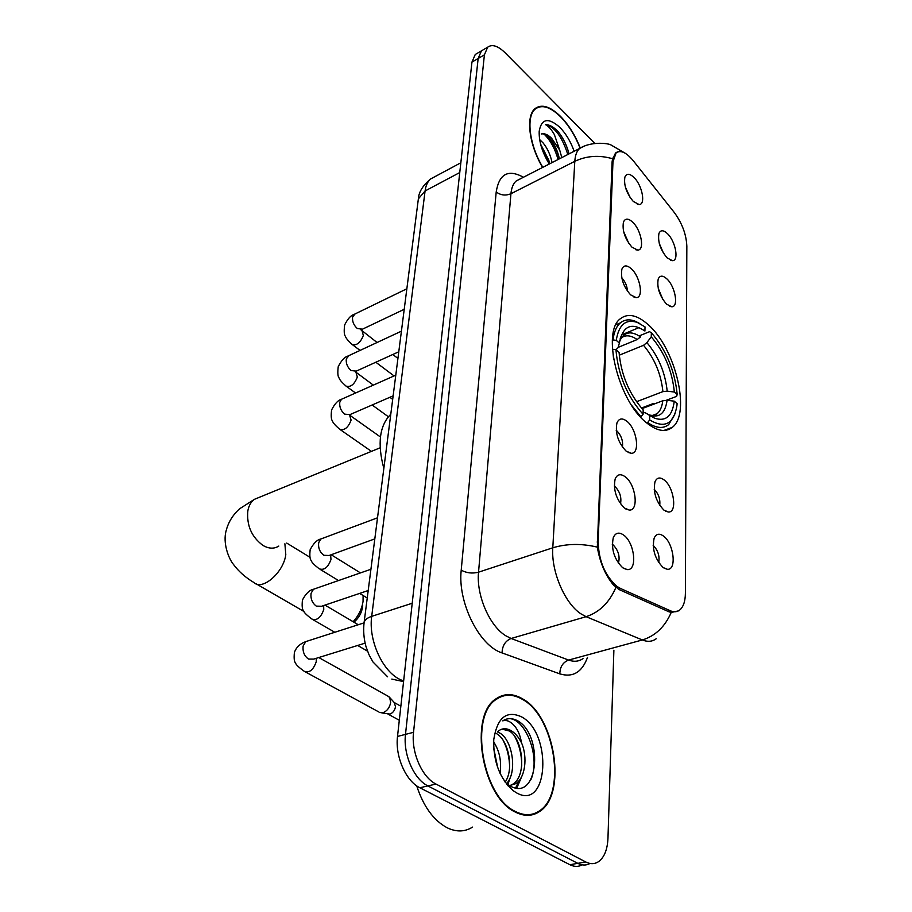 <?xml version="1.0" encoding="UTF-8"?>
<svg xmlns="http://www.w3.org/2000/svg" width="912" height="912" viewBox="0 0 912 912"><rect width="100%" height="100%" fill="white"/><g stroke="black" fill="none" stroke-linecap="round" stroke-linejoin="round"><path stroke-width="1.37" d="M646.255 422.564C656.697 431.068 665.35 432.687 672.201 427.42C691.193 413.786 675.541 348.316 648.295 324.775C637.328 314.982 628.072 312.93 620.502 318.63C601.384 331.523 618.131 400.596 646.255 422.564M664.244 480.043C674.093 487.384 677.479 512.909 668.359 512.008L663.856 510.07C655.945 501.577 653.003 492.127 655.01 481.707C656.959 477.432 660.037 476.873 664.244 480.043M659.729 505.373C660.425 499.206 658.601 493.871 654.246 489.356L654.2 489.322M666.866 278.867C675.279 286.436 678.938 307.184 671.711 306.763L666.535 304.152C659.547 295.876 656.765 287.497 658.213 279.004C659.9 275.276 662.785 275.23 666.866 278.867M662.944 299.695L658.259 288.397M667.447 233.643C675.575 241.213 679.258 261.026 672.418 260.672L667.128 257.902C660.345 249.694 657.609 241.543 658.943 233.438C660.573 229.835 663.412 229.904 667.447 233.643M663.537 253.308L659.273 243.379M663.514 536.085C673.797 543.324 677.046 570.353 667.379 569.282L663.104 567.526C654.93 558.976 651.943 549.195 654.132 538.194C656.15 533.759 659.285 533.064 663.514 536.085M658.715 562.59C659.809 556.058 658.008 550.358 653.3 545.501L653.174 545.41M625.324 476.862C635.846 484.511 639.095 510.994 629.28 510.059L624.424 508.041C616.17 499.457 613.081 489.755 615.167 478.925C617.287 474.16 620.673 473.476 625.324 476.862M620.491 503.812C621.722 497.382 619.909 491.636 615.019 486.552L614.289 486.028M626.932 421.287C637.009 429.028 640.395 454.028 631.161 453.275L626.065 451.064C618.085 442.525 615.053 433.132 616.957 422.883C619.009 418.289 622.326 417.764 626.932 421.287M622.417 447.062C623.204 440.986 621.357 435.594 616.865 430.874L616.238 430.407M631.343 268.778C640.258 276.644 643.906 298.007 636.177 297.597L630.591 294.85C623.329 286.459 620.434 277.875 621.916 269.097C623.74 264.982 626.886 264.879 631.343 268.778M627.399 291.099C627.171 286.083 625.336 281.74 621.904 278.046L621.802 277.955M632.689 222.175C641.273 230.052 644.966 250.412 637.67 250.082L631.97 247.163C624.914 238.83 622.075 230.485 623.443 222.106C625.199 218.15 628.288 218.173 632.689 222.175M628.813 243.356L623.58 231.477M633.988 177.475C642.265 185.341 645.97 204.801 639.084 204.527L633.293 201.449C626.441 193.173 623.637 185.045 624.902 177.053C626.601 173.246 629.633 173.383 633.988 177.475M630.101 197.494L625.336 186.971M623.637 535.07C634.649 542.606 637.727 570.718 627.274 569.59L622.691 567.766C614.152 559.136 611.017 549.092 613.286 537.635C615.497 532.699 618.952 531.844 623.637 535.07M618.427 563.24C620.16 556.457 618.382 550.335 613.092 544.863L612.283 544.327M620.593 588.514L617.128 586.496C605.032 575.837 598.705 560.891 598.158 541.682L612.967 161.789L616.102 152.908C620.582 149.762 626.282 152.361 633.224 160.694L674.253 212.439C682.108 223.166 686.314 234.418 686.839 246.183L685.391 593.256C685.288 601.327 683.384 606.925 679.691 610.037C677.023 612.077 673.888 612.305 670.274 610.744L620.593 588.514L618.336 589.198M515.291 812.056C524.161 816.548 532.198 816.4 539.402 811.634C567.481 794.603 555.077 716.228 522.644 698.9C513.114 693.302 504.336 693.211 496.299 698.638C468.517 714.7 481.57 796.86 515.291 812.056M527.615 815.339L529.12 814.633M580.26 147.961C575.233 135.307 568.655 124.773 560.515 116.383C550.198 106.385 541.728 103.774 535.116 108.551C525.46 115.87 528.971 144.837 542.617 167.432M679.03 610.755L671.221 612.454L668.758 611.713L619.043 589.54L613.32 584.854C605.18 574.845 599.857 562.271 597.326 547.12L612.1 161.823L612.579 158.745L615.999 152.578L619.396 151.164L623.329 152.144M483.588 49.601L481.433 50.855L478.15 58.493L405.498 734.377C403.001 754.213 413.888 779.201 427.888 785.916L577.786 863.345C582.187 865.545 586.256 865.579 589.996 863.459C586.256 865.579 582.187 865.545 577.786 863.345L427.888 785.916C413.888 779.201 403.001 754.213 405.498 734.377L478.15 58.493L481.433 50.855L483.588 49.601M532.312 814.131L530.875 815.077M594.784 143.378L505.088 52.759C497.906 45.794 492.092 43.947 487.646 47.219L484.397 54.857L413.535 732.313C411.095 752.206 422.017 777.309 436.004 784.069L585.721 861.954C590.349 864.28 594.59 864.2 598.443 861.737C604.28 857.474 607.46 849.619 607.973 838.162L613.879 650.222M501.201 696.654L499.559 696.688M477.421 53.204L475.255 54.481L471.949 62.107L397.518 736.429C394.987 756.196 405.829 781.082 419.839 787.751L569.92 864.724C574.309 866.902 578.379 866.947 582.13 864.85M499.742 697.292L498.123 697.463M522.61 699.458C513.182 693.929 504.496 693.838 496.55 699.208C469.053 715.111 481.969 796.393 515.326 811.441C524.115 815.898 532.072 815.761 539.197 811.03C566.99 794.181 554.713 716.604 522.61 699.458M416.704 785.848C423.43 806.47 433.599 820.458 447.211 827.8C456.433 832.189 464.881 831.949 472.541 827.104M493.62 741.832C499.548 750.941 501.691 761.452 500.072 773.365M493.677 747.988L497.701 767.596M497.473 731.846L500.186 733.259C512.555 740.567 517.663 772.567 506.354 783.784M496.082 733.362L497.154 734C508.508 740.875 514.322 769.147 505.111 782.108M513.137 790.647L516.534 792.847C548.659 811.327 552.569 732.997 521.482 716.809C506.411 710.049 497.165 717.698 493.734 739.769C493.267 761.577 499.742 778.54 513.137 790.647L507.289 784.046L510.07 785.916C538.057 802.161 543.415 738.196 519.487 721.928L518.21 721.118C512.624 717.926 507.46 717.835 502.74 720.856C506.57 719.659 510.503 721.358 514.55 725.952C517.982 729.999 520.319 735.653 521.55 742.915C518.654 737.17 515.143 733.054 511.028 730.592C506.662 728.141 502.649 728.141 499.001 730.58L497.336 731.994M521.55 742.915C527.797 757.017 525.301 778.232 515.554 783.716L509.569 785.631M508.702 785.642L507.847 785.608M501.999 729.121L509.341 731.002C523.123 739.142 527.09 776.443 512.453 784.388L509.683 785.699M508.953 785.916L508.258 786.076M525.962 815.282L527.501 814.701M506.525 719.101C523.009 713.925 541.762 755.364 530.841 779.828M514.995 736.953C519.566 745.822 521.812 755.524 521.721 766.057M519.373 780.239L515.588 787.991M503.344 740.692C507.471 749.014 509.569 758.054 509.614 767.801M507.277 782.69L506.719 784.24M493.734 748.866L497.564 767.209M522.04 775.827L516.773 788.162M509.956 778.118L507.973 784.559M507.904 784.73L507.631 785.357M580.078 148.097C575.107 135.512 568.575 125.058 560.492 116.725C550.278 106.829 541.899 104.242 535.367 108.973C525.791 116.234 529.291 144.962 542.822 167.318M539.642 139.593L542.993 142.808C547.371 148.154 550.403 154.744 552.079 162.575M540.577 144.085L548.796 160.204L549.662 163.818L548.796 160.204M568.974 153.455C566.694 145.099 563.103 137.86 558.224 131.738L557.255 130.735C552.991 126.574 549.115 124.545 545.593 124.67C548.408 126.095 551.338 129.401 554.382 134.588L559.706 150.138L551.635 138.282C547.702 134.509 544.27 133.072 541.34 133.973C543.575 133.38 546.254 134.714 549.366 137.963L550.289 138.989C553.949 143.378 556.742 148.975 558.668 155.804L559.375 158.848M559.706 150.138L561.815 157.594M574.138 151.278C570.741 141.645 565.964 133.665 559.808 127.304C548.351 117.26 541.489 118.571 539.197 131.237C538.832 141.485 542.195 152.407 549.298 164.012M545.593 124.67C554.61 126.688 562.02 136.629 567.823 154.516M544.042 134.098C550.255 140.026 554.929 148.496 558.087 159.509M541.99 148.85L547.348 160.786M558.224 131.738C563.069 137.837 566.683 145.225 569.054 153.889M549.252 137.849C553.607 143.594 556.89 150.366 559.102 158.164L559.295 158.882M540.634 144.301L549.229 162.359M362.702 605.591L362.566 607.107C361.574 613.126 358.69 618.154 353.936 622.178M353.149 621.722C358.621 615.646 361.927 608.885 363.056 601.43L363.101 595.513M639.175 335.935L649.492 331.683L651.339 332.686C666.239 350.06 674.857 370.694 677.206 394.577L674.344 392.035C672.155 370.762 664.46 352.351 651.259 336.802L646.893 342.627L643.53 345.306L619.248 355.201M636.496 401.736L662.921 391.624L667.196 391.157L674.344 392.035M674.264 401.166L677.137 403.708L676.875 406.057C673.592 424.148 664.517 428.777 649.652 419.93L649.732 415.507L654.611 418.198C665.794 421.88 672.338 416.203 674.264 401.166L667.082 400.3L662.785 400.756L641.991 408.633M620.65 337.098L621.631 336.688L620.958 336.186M390.781 414.242C379.506 425.528 377.192 443.585 383.838 468.437M654.702 403.822L653.585 403.446L641.467 408.04M652.707 417.308L652.946 416.02M653.049 417.479L653.3 416.077M653.357 415.747L653.459 415.063M656.047 414.823L656.138 414.059M639.814 323.543L634.946 321.115C629.246 319.006 624.378 319.588 620.365 322.882C616.444 326.279 613.981 331.968 612.989 339.948L616.273 340.347C618.781 324.683 625.78 318.71 637.26 322.415L634.946 321.115M639.107 327.579L623.17 334.202M612.351 340.21L612.989 339.948M677.206 394.577L676.544 396.401L666.398 400.231M649.652 419.93L647.657 422.575C656.116 428.298 663.138 428.959 668.724 424.582L675.074 413.695M647.657 422.575L646.699 422.94M616.273 340.347L619.373 343.106C622.725 325.994 631.241 321.959 644.921 331.01L645.012 326.884L637.26 322.415M651.259 336.802L651.339 332.686M619.373 343.106L618.017 347.734L616.01 349.718M643.12 412.429L645.4 412.828L649.732 415.507M618.119 347.392L637.169 339.56L640.543 336.87C630.91 330.395 623.945 331.843 619.658 341.202M640.657 417.126L643.074 414.31C627.148 396.458 618.108 374.912 615.942 349.661L612.647 349.262L613.628 359.294M631.674 405.407L641.068 416.978M615.942 349.661L619.066 352.408C621.106 374.786 629.143 393.938 643.177 409.887L643.074 414.31M387.623 695.947L389.675 697.486L390.655 702.457C389.663 707.678 387.076 711.098 382.915 712.728L379.745 712.546M400.858 706.207L394.269 702.548L395.5 706.697C394.793 710.459 392.935 712.91 389.937 714.085L381.809 712.91M670.274 610.744L668.006 611.382M612.967 161.789L612.089 162.222M598.158 541.682L597.121 542.013M587.499 657.392C582.073 672.269 572.85 677.764 559.82 673.877L502.045 652.924C479.176 645.799 457.482 602.102 461.221 570.137L496.208 191.942C500.654 195.305 505.556 195.909 510.937 193.732L478.538 572.177C476.155 595 489.47 625.974 505.818 635.789L511.13 638.48L568.609 660.071C574.036 662.032 578.824 661.542 582.996 658.612M496.208 191.942C499.138 173.827 508.223 168.925 523.465 177.247M520.216 178.9L516.26 180.929C513.262 183.529 511.495 187.792 510.937 193.732L574.799 161.321C575.187 155.291 576.794 151.004 579.622 148.462L583.361 146.547M656.23 638.731C652.274 641.672 647.657 642.082 642.356 639.962L586.108 616.683L580.887 613.81C564.767 603.391 551.042 571.231 552.797 547.804C566.694 543.598 581.537 543.381 597.326 547.12M615.885 587.465C609.33 602.581 599.412 612.317 586.108 616.683L511.13 638.48C505.328 640.874 502.307 645.685 502.045 652.924M612.579 158.745C599.252 154.88 586.667 155.735 574.799 161.321L552.797 547.804L478.538 572.177C472.302 573.762 466.534 573.078 461.221 570.137M559.82 673.877C559.979 666.911 562.909 662.306 568.609 660.071L642.356 639.962C655.329 635.949 664.951 626.783 671.221 612.454M484.397 54.857L471.949 62.107M413.535 732.313L397.518 736.429M436.004 784.069L419.839 787.751M585.721 861.954L569.92 864.724M434.545 176.86L430.658 178.934C427.671 181.477 425.801 185.489 425.083 190.961L371.697 616.352C368.368 639.232 381.615 669.67 398.829 678.893L403.628 681.116M412.224 603.242L371.697 616.352C367.445 617.777 364.914 619.761 364.127 622.315L363.934 623.717M387.611 676.807L372.928 661.93L368.961 654.622L365.929 646.403C363.774 638.423 363.17 630.386 364.127 622.315L418.369 198.862L425.083 190.961L459.751 172.55M460.834 162.781L430.658 178.934C422.815 185.467 418.722 192.113 418.369 198.862L418.141 200.72M391.807 679.098L403.571 681.606M278.81 546.071C274.147 549.013 268.88 548.807 263.009 545.456C251.587 536.997 246.536 525.437 247.847 510.777C248.851 505.567 251.051 501.737 254.459 499.309L259.361 497.302M284.886 543.769L285.798 554.701C283.495 572.702 262.166 591.044 253.821 582.46C245.442 577.49 238.636 571.448 233.404 564.346C228.684 558.714 222.562 542.936 226.187 530.556C228.353 522.154 232.845 514.892 239.674 508.748L254.459 499.309L380.11 447.815M662.921 391.624C660.995 373.829 654.531 358.393 643.53 345.306M650.21 415.826L650.815 415.861M652.593 415.735L657.096 413.695C660.163 411.095 662.055 406.786 662.785 400.756M667.196 391.157C665.201 372.506 658.43 356.33 646.893 342.627M646.836 413.706L649.424 415.006C659.319 418.3 665.201 413.398 667.082 400.3M637.169 339.56C630.796 335.16 625.438 334.658 621.095 338.056L620.126 338.99M365.085 643.154L313.774 659.091L308.53 659.08C304.312 656.07 302.522 651.715 303.149 646.004L305.782 641.603L308.153 640.851M316.316 658.304L316.225 661.759C313.329 669.989 309.35 673.181 304.277 671.312C298.794 667.39 295.887 664.62 295.579 663.024C294.2 661.736 293.812 658.19 294.416 652.388C296.24 647.303 300.037 643.701 305.782 641.603L363.991 622.896M368.197 590.52L321.605 606.252L316.339 606.138C312.223 603.083 310.468 598.808 311.072 593.313L313.477 589.266L315.586 588.536M323.657 605.557L323.749 609.604C320.853 617.698 316.897 620.844 311.893 619.043C306.626 615.087 303.844 612.317 303.536 610.744C302.191 609.444 301.826 605.876 302.442 600.028C305.794 593.644 309.464 590.053 313.477 589.266L370.922 569.259M374.809 538.889L329.107 555.499L323.84 555.294C319.816 552.193 318.094 547.998 318.676 542.708L320.876 538.981L322.757 538.274M330.611 554.952L330.988 559.466C328.081 567.435 324.159 570.547 319.223 568.814C314.275 564.961 311.608 562.225 311.243 560.606C309.875 559.227 309.51 555.59 310.16 549.697C313.5 543.335 317.068 539.767 320.876 538.981L377.511 517.799M393.129 395.876L349.877 414.641L344.656 414.139C340.906 410.924 339.275 406.946 339.788 402.226L341.498 399.262L342.821 398.681M349.581 415.12L351.109 420.124C348.19 427.717 344.371 430.749 339.652 429.233C335.285 425.448 332.903 422.735 332.504 421.07C331.181 419.611 330.874 415.883 331.615 409.887C334.807 403.651 338.101 400.117 341.498 399.262L395.785 375.163M398.783 351.781L356.273 371.127L351.086 370.534C347.415 367.285 345.819 363.386 346.309 358.826L349.068 355.532M355.976 372.358L357.333 377.032C354.415 384.499 350.63 387.509 345.979 386.061C341.795 382.322 339.503 379.631 339.104 377.99C337.782 376.531 337.486 372.757 338.238 366.658C341.373 360.479 344.588 356.957 347.882 356.079L401.428 331.159M404.221 309.305L362.44 329.186L357.287 328.491C353.696 325.219 352.123 321.389 352.591 316.977L355.099 313.922M362.121 331.09L363.341 335.468C360.411 342.809 356.66 345.796 352.089 344.428C348.076 340.735 345.865 338.067 345.477 336.448C344.155 334.989 343.87 331.17 344.633 324.968C347.711 318.847 350.858 315.324 354.05 314.435L406.855 288.773M663.833 430.464L672.201 427.42M665.384 511.108L668.359 512.008M669.773 306.375L671.711 306.763M670.685 260.365L672.418 260.672M664.073 568.187L667.379 569.282M625.871 509.021L629.28 510.059M628.106 452.432L631.161 453.275M634.011 297.164L636.177 297.597M635.755 249.74L637.67 250.082M637.385 204.254L639.084 204.527M623.5 568.313L627.274 569.59M616.102 152.908L615.212 153.353M519.418 179.322L579.622 148.462C591.181 141.041 608.543 143.309 610.983 144.962L625.301 153.296M487.646 47.219L475.255 54.481M495.056 699.595L496.55 699.208M512.453 784.388L515.554 783.716M533.896 109.771L535.367 108.973M559.102 158.164L558.668 155.804M286.733 543.073L309.977 557.289M651.852 415.655L657.096 413.695C656.788 412.931 657.905 416.818 649.424 415.006L654.611 418.198M615.919 324.763L620.365 322.882M620.274 338.398L621.095 338.056L619.784 340.507M256.443 583.988L303.97 611.507M318.755 657.541L388.968 696.7M394.793 703.118L389.675 697.486M305.623 672.041L378.879 711.987M399.308 720.263L388.01 714.096M324.98 605.112L358.268 624.743M313.067 619.727L334.818 632.278M357.652 645.457L367.525 651.157M331.193 554.747L360.445 572.907M320.249 569.441L338.512 580.545M359.636 593.404L367.24 598.021M380.429 436.973L349.376 414.949M340.313 429.689L371.446 451.372M373.327 385.126L355.19 371.651M389.857 397.301L392.684 399.376M346.549 386.471L355.577 393.015M372.13 404.985L388.318 416.716M377.066 342.502L360.878 329.779M392.798 354.506L397.928 358.416M352.579 344.793L360.058 350.413M375.812 362.235L394.052 375.926"/></g></svg>
